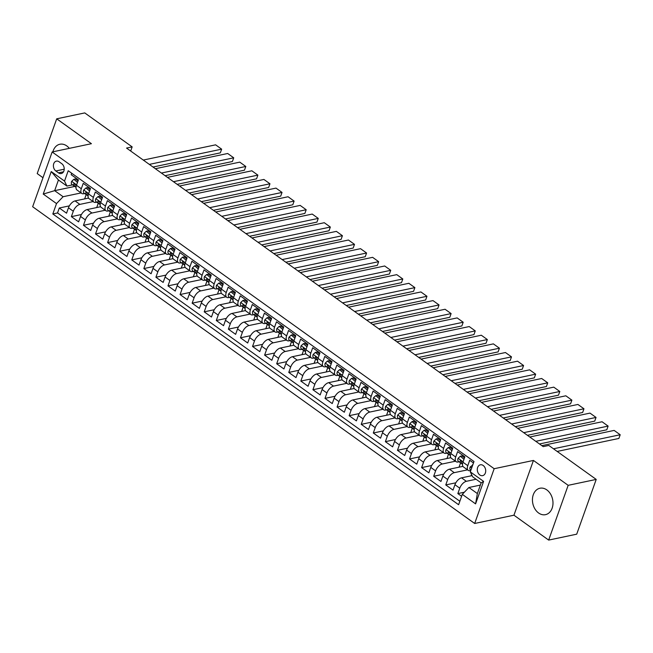 <?xml version="1.0" encoding="UTF-8"?>
<svg xmlns="http://www.w3.org/2000/svg" width="653" height="653" viewBox="0 0 653 653"><rect width="100%" height="100%" fill="white"/><g stroke="black" fill="none" stroke-linecap="round" stroke-linejoin="round"><path stroke-width="0.98" d="M546.822 489.905A13.501 10.113 -101.9 0 0 539.933 488.24A13.501 10.113 -101.9 0 0 532.464 498.974A13.501 10.113 -101.9 0 0 538.603 512.997A13.501 10.113 -101.9 0 0 545.5 514.662A13.501 10.113 -101.9 0 0 552.969 503.928A13.501 10.113 -101.9 0 0 546.822 489.905M69.316 148.362A13.501 10.113 -101.9 0 0 66.761 145.913A13.501 10.113 -101.9 0 0 59.872 144.248A13.501 10.113 -101.9 0 0 52.885 151.814M483.187 465.491A5.542 4.147 -101.9 0 0 480.363 464.805A5.542 4.147 -101.9 0 0 477.302 469.205A5.542 4.147 -101.9 0 0 479.816 474.96A5.542 4.147 -101.9 0 0 482.649 475.645A5.542 4.147 -101.9 0 0 485.71 471.237A5.542 4.147 -101.9 0 0 483.187 465.491M548.667 540.088L568.167 485.326L533.444 460.438L513.944 515.201L548.667 540.088L576.713 534.178L596.213 479.416L548.814 445.452L543.206 446.628L126.543 148.068L132.159 146.884L84.751 112.912L56.705 118.822L37.205 173.584L42.984 177.722M513.944 515.201L474.674 523.477L32.65 206.732L52.15 151.969L494.174 468.715L474.674 523.477M473.474 462.977L469.703 460.275L467.777 465.679L462.944 462.218A6.922 3.551 125.6 0 0 463.401 466.903L468.234 470.364A6.922 3.551 -54.4 0 1 467.777 465.679M462.944 462.218L464.871 456.814L457.622 451.623L455.696 457.027L450.872 453.566A6.922 3.551 125.6 0 0 451.321 458.243L456.153 461.704A6.922 3.551 -54.4 0 1 455.696 457.027M450.872 453.566L452.79 448.162L445.55 442.971L443.624 448.374L438.792 444.905A6.922 3.551 125.6 0 0 439.249 449.59L444.081 453.051A6.922 3.551 -54.4 0 1 443.624 448.374M438.792 444.905L440.718 439.51L433.47 434.31L431.543 439.714L426.711 436.253A6.922 3.551 125.6 0 0 427.168 440.938L432 444.399A6.922 3.551 -54.4 0 1 431.543 439.714M426.711 436.253L428.637 430.849L421.389 425.658L419.471 431.062L414.639 427.601A6.922 3.551 125.6 0 0 415.096 432.286L419.928 435.747A6.922 3.551 -54.4 0 1 419.471 431.062M414.639 427.601L416.565 422.197L409.317 417.006L407.39 422.409L402.558 418.948A6.922 3.551 125.6 0 0 403.015 423.626L407.847 427.086A6.922 3.551 -54.4 0 1 407.39 422.409M402.558 418.948L404.485 413.545L397.236 408.354L395.318 413.757L390.486 410.296A6.922 3.551 125.6 0 0 390.943 414.973L395.767 418.434A6.922 3.551 -54.4 0 1 395.318 413.757M390.486 410.296L392.404 404.893L385.164 399.701L383.238 405.097L378.405 401.636A6.922 3.551 125.6 0 0 378.862 406.321L383.695 409.782A6.922 3.551 -54.4 0 1 383.238 405.097M378.405 401.636L380.332 396.232L373.083 391.041L371.157 396.444L366.333 392.984A6.922 3.551 125.6 0 0 366.782 397.669L371.614 401.13A6.922 3.551 -54.4 0 1 371.157 396.444M366.333 392.984L368.251 387.58L361.003 382.389L359.085 387.792L354.252 384.331A6.922 3.551 125.6 0 0 354.71 389.008L359.542 392.477A6.922 3.551 -54.4 0 1 359.085 387.792M354.252 384.331L356.179 378.928L348.931 373.736L347.004 379.14L342.172 375.679A6.922 3.551 125.6 0 0 342.629 380.356L347.461 383.817A6.922 3.551 -54.4 0 1 347.004 379.14M342.172 375.679L344.098 370.275L336.85 365.084L334.932 370.488L330.1 367.019A6.922 3.551 125.6 0 0 330.557 371.704L335.389 375.165A6.922 3.551 -54.4 0 1 334.932 370.488M330.1 367.019L332.026 361.623L324.778 356.424L322.851 361.827L318.019 358.366A6.922 3.551 125.6 0 0 318.476 363.052L323.308 366.513A6.922 3.551 -54.4 0 1 322.851 361.827M318.019 358.366L319.946 352.963L312.697 347.771L310.779 353.175L305.947 349.714A6.922 3.551 125.6 0 0 306.404 354.399L311.228 357.86A6.922 3.551 -54.4 0 1 310.779 353.175M305.947 349.714L307.865 344.311L300.625 339.119L298.699 344.523L293.866 341.062A6.922 3.551 125.6 0 0 294.323 345.739L299.156 349.2A6.922 3.551 -54.4 0 1 298.699 344.523M293.866 341.062L295.793 335.658L288.544 330.467L286.618 335.871L281.794 332.41A6.922 3.551 125.6 0 0 282.243 337.087L287.075 340.548A6.922 3.551 -54.4 0 1 286.618 335.871M281.794 332.41L283.712 327.006L276.464 321.815L274.546 327.21L269.713 323.749A6.922 3.551 125.6 0 0 270.171 328.435L275.003 331.895A6.922 3.551 -54.4 0 1 274.546 327.21M269.713 323.749L271.64 318.346L264.392 313.154L262.465 318.558L257.633 315.097A6.922 3.551 125.6 0 0 258.09 319.782L262.922 323.243A6.922 3.551 -54.4 0 1 262.465 318.558M257.633 315.097L259.559 309.693L252.311 304.502L250.393 309.906L245.561 306.445A6.922 3.551 125.6 0 0 246.018 311.122L250.842 314.591A6.922 3.551 -54.4 0 1 250.393 309.906M245.561 306.445L247.479 301.041L240.239 295.85L238.312 301.253L233.48 297.792A6.922 3.551 125.6 0 0 233.937 302.47L238.769 305.93A6.922 3.551 -54.4 0 1 238.312 301.253M233.48 297.792L235.406 292.389L228.158 287.198L226.232 292.593L221.408 289.132A6.922 3.551 125.6 0 0 221.857 293.817L226.689 297.278A6.922 3.551 -54.4 0 1 226.232 292.593M221.408 289.132L223.326 283.737L216.086 278.537L214.16 283.941L209.327 280.48A6.922 3.551 125.6 0 0 209.784 285.165L214.617 288.626A6.922 3.551 -54.4 0 1 214.16 283.941M209.327 280.48L211.254 275.076L204.005 269.885L202.079 275.288L197.247 271.828A6.922 3.551 125.6 0 0 197.704 276.513L202.536 279.974A6.922 3.551 -54.4 0 1 202.079 275.288M197.247 271.828L199.173 266.424L191.925 261.233L190.007 266.636L185.174 263.175A6.922 3.551 125.6 0 0 185.632 267.852L190.464 271.313A6.922 3.551 -54.4 0 1 190.007 266.636M185.174 263.175L187.101 257.772L179.853 252.58L177.926 257.984L173.094 254.515A6.922 3.551 125.6 0 0 173.551 259.2L178.383 262.661A6.922 3.551 -54.4 0 1 177.926 257.984M173.094 254.515L175.02 249.119L167.772 243.928L165.854 249.324L161.022 245.863A6.922 3.551 125.6 0 0 161.479 250.548L166.303 254.009A6.922 3.551 -54.4 0 1 165.854 249.324M161.022 245.863L162.94 240.459L155.7 235.268L153.773 240.671L148.941 237.21A6.922 3.551 125.6 0 0 149.398 241.896L154.23 245.357A6.922 3.551 -54.4 0 1 153.773 240.671M148.941 237.21L150.867 231.807L143.619 226.615L141.693 232.019L136.869 228.558A6.922 3.551 125.6 0 0 137.318 233.235L142.15 236.704A6.922 3.551 -54.4 0 1 141.693 232.019M136.869 228.558L138.787 223.155L131.539 217.963L129.621 223.367L124.788 219.906A6.922 3.551 125.6 0 0 125.245 224.583L130.078 228.044A6.922 3.551 -54.4 0 1 129.621 223.367M124.788 219.906L126.715 214.502L119.466 209.311L117.54 214.706L112.708 211.246A6.922 3.551 125.6 0 0 113.165 215.931L117.997 219.392A6.922 3.551 -54.4 0 1 117.54 214.706M112.708 211.246L114.634 205.85L107.386 200.651L105.468 206.054L100.635 202.593A6.922 3.551 125.6 0 0 101.093 207.279L105.925 210.739A6.922 3.551 -54.4 0 1 105.468 206.054M100.635 202.593L102.562 197.19L95.314 191.998L93.387 197.402L88.555 193.941A6.922 3.551 125.6 0 0 89.012 198.626L93.844 202.087A6.922 3.551 -54.4 0 1 93.387 197.402M88.555 193.941L90.481 188.537L83.233 183.346L81.315 188.75A6.922 3.551 125.6 0 0 81.764 193.427A6.922 3.551 125.6 0 0 83.69 193.721L84.645 193.525M88.514 198.088L75.062 200.92A6.922 3.551 125.6 0 0 68.467 207.785L66.549 213.188L59.301 207.997L69.357 205.875M93.15 201.589L79.895 204.381A6.922 3.551 125.6 0 0 73.299 211.246L71.373 216.649L81.437 214.527M71.373 216.649L78.621 221.84L80.548 216.437A6.922 3.551 125.6 0 1 87.143 209.572L100.586 206.74M112.667 215.392L99.223 218.224A6.922 3.551 125.6 0 0 92.62 225.089L90.702 230.493L83.453 225.301L93.51 223.179M124.739 224.052L111.296 226.877A6.922 3.551 125.6 0 0 104.7 233.75L102.774 239.145L95.534 233.954L105.59 231.839M136.82 232.705L123.376 235.537A6.922 3.551 125.6 0 0 116.781 242.402L114.855 247.805L107.606 242.606L117.671 240.492M148.9 241.357L135.449 244.189A6.922 3.551 125.6 0 0 128.853 251.054L126.927 256.458L119.687 251.266L129.743 249.144M160.973 250.009L147.529 252.842A6.922 3.551 125.6 0 0 140.934 259.706L139.007 265.11L131.759 259.918L141.823 257.796M173.053 258.661L159.601 261.494A6.922 3.551 125.6 0 0 153.006 268.359L151.088 273.762L143.84 268.571L153.896 266.457M185.126 267.322L171.682 270.154A6.922 3.551 125.6 0 0 165.087 277.019L163.16 282.414L155.912 277.223L165.976 275.109M197.206 275.974L183.762 278.807A6.922 3.551 125.6 0 0 177.159 285.671L175.241 291.075L167.992 285.883L178.057 283.761M209.278 284.626L195.835 287.459A6.922 3.551 125.6 0 0 189.239 294.323L187.313 299.727L180.073 294.536L190.129 292.413M221.359 293.279L207.915 296.111A6.922 3.551 125.6 0 0 201.32 302.976L199.394 308.379L192.145 303.188L202.21 301.066M233.439 301.939L219.988 304.763A6.922 3.551 125.6 0 0 213.392 311.636L211.474 317.031L204.226 311.84L214.282 309.726M245.512 310.591L232.068 313.424A6.922 3.551 125.6 0 0 225.473 320.288L223.546 325.692L216.298 320.492L226.362 318.378M257.592 319.244L244.149 322.076A6.922 3.551 125.6 0 0 237.545 328.941L235.627 334.344L228.379 329.153L238.435 327.031M269.665 327.896L256.221 330.728A6.922 3.551 125.6 0 0 249.626 337.593L247.699 342.996L240.459 337.805L250.515 335.683M281.745 336.548L268.301 339.38A6.922 3.551 125.6 0 0 261.706 346.245L259.78 351.649L252.531 346.457L262.596 344.343M293.826 345.208L280.374 348.041A6.922 3.551 125.6 0 0 273.778 354.906L271.852 360.301L264.612 355.11L274.668 352.995M305.898 353.861L292.454 356.693A6.922 3.551 125.6 0 0 285.859 363.558L283.933 368.961L276.684 363.77L286.749 361.648M317.978 362.513L304.527 365.345A6.922 3.551 125.6 0 0 297.931 372.21L296.013 377.614L288.765 372.422L298.821 370.3M330.051 371.165L316.607 373.998A6.922 3.551 125.6 0 0 310.012 380.862L308.085 386.266L300.837 381.074L310.901 378.96M342.131 379.826L328.688 382.65A6.922 3.551 125.6 0 0 322.084 389.523L320.166 394.918L312.918 389.727L322.974 387.613M354.204 388.478L340.76 391.31A6.922 3.551 125.6 0 0 334.165 398.175L332.238 403.578L324.998 398.379L335.054 396.265M366.284 397.13L352.84 399.963A6.922 3.551 125.6 0 0 346.245 406.827L344.319 412.231L337.07 407.039L347.135 404.917M378.365 405.782L364.913 408.615A6.922 3.551 125.6 0 0 358.317 415.479L356.391 420.883L349.151 415.692L359.207 413.569M390.437 414.435L376.993 417.267A6.922 3.551 125.6 0 0 370.398 424.132L368.472 429.535L361.223 424.344L371.288 422.23M402.517 423.095L389.066 425.927A6.922 3.551 125.6 0 0 382.47 432.792L380.552 438.196L373.304 432.996L383.36 430.882M414.59 431.747L401.146 434.58A6.922 3.551 125.6 0 0 394.551 441.444L392.624 446.848L385.376 441.657L395.44 439.534M426.67 440.4L413.227 443.232A6.922 3.551 125.6 0 0 406.623 450.097L404.705 455.5L397.457 450.309L407.521 448.187M438.743 449.052L425.299 451.884A6.922 3.551 125.6 0 0 418.704 458.749L416.777 464.152L409.537 458.961L419.593 456.847M450.823 457.712L437.379 460.545A6.922 3.551 125.6 0 0 430.784 467.409L428.858 472.805L421.609 467.613L431.674 465.499M462.904 466.364L449.452 469.197A6.922 3.551 125.6 0 0 442.856 476.061L440.938 481.465L433.69 476.274L443.746 474.151M472.111 475.621L461.532 477.849A6.922 3.551 125.6 0 0 454.937 484.714L453.011 490.117L445.762 484.926L455.827 482.804M468.234 470.364A6.922 3.551 -54.4 0 0 470.16 470.65L470.789 470.519M456.153 461.704A6.922 3.551 -54.4 0 0 458.08 461.998L459.035 461.802M444.081 453.051A6.922 3.551 -54.4 0 0 445.999 453.345L446.962 453.141M432 444.399A6.922 3.551 -54.4 0 0 433.927 444.693L434.882 444.489M419.928 435.747A6.922 3.551 -54.4 0 0 421.846 436.041L422.801 435.837M407.847 427.086A6.922 3.551 -54.4 0 0 409.774 427.38L410.729 427.184M395.767 418.434A6.922 3.551 -54.4 0 0 397.693 418.728L398.648 418.532M383.695 409.782A6.922 3.551 -54.4 0 0 385.621 410.076L386.576 409.872M371.614 401.13A6.922 3.551 -54.4 0 0 373.54 401.424L374.496 401.22M359.542 392.477A6.922 3.551 -54.4 0 0 361.46 392.763L362.415 392.567M347.461 383.817A6.922 3.551 -54.4 0 0 349.388 384.111L350.343 383.915M335.389 375.165A6.922 3.551 -54.4 0 0 337.307 375.459L338.262 375.255M323.308 366.513A6.922 3.551 -54.4 0 0 325.235 366.806L326.19 366.602M311.228 357.86A6.922 3.551 -54.4 0 0 313.154 358.154L314.109 357.95M299.156 349.2A6.922 3.551 -54.4 0 0 301.082 349.494L302.037 349.298M287.075 340.548A6.922 3.551 -54.4 0 0 289.001 340.842L289.956 340.637M275.003 331.895A6.922 3.551 -54.4 0 0 276.921 332.189L277.876 331.985M262.922 323.243A6.922 3.551 -54.4 0 0 264.849 323.537L265.804 323.333M250.842 314.591A6.922 3.551 -54.4 0 0 252.768 314.877L253.723 314.681M238.769 305.93A6.922 3.551 -54.4 0 0 240.696 306.224L241.651 306.028M226.689 297.278A6.922 3.551 -54.4 0 0 228.615 297.572L229.57 297.368M214.617 288.626A6.922 3.551 -54.4 0 0 216.535 288.92L217.498 288.716M202.536 279.974A6.922 3.551 -54.4 0 0 204.462 280.268L205.417 280.064M190.464 271.313A6.922 3.551 -54.4 0 0 192.382 271.607L193.337 271.411M178.383 262.661A6.922 3.551 -54.4 0 0 180.31 262.955L181.265 262.751M166.303 254.009A6.922 3.551 -54.4 0 0 168.229 254.303L169.184 254.099M154.23 245.357A6.922 3.551 -54.4 0 0 156.157 245.65L157.112 245.446M142.15 236.704A6.922 3.551 -54.4 0 0 144.076 236.99L145.031 236.794M130.078 228.044A6.922 3.551 -54.4 0 0 131.996 228.338L132.951 228.142M117.997 219.392A6.922 3.551 -54.4 0 0 119.923 219.686L120.878 219.481M105.925 210.739A6.922 3.551 -54.4 0 0 107.843 211.033L108.798 210.829M93.844 202.087A6.922 3.551 -54.4 0 0 95.771 202.381L96.726 202.177M55.848 170.972L58.501 172.874A5.363 4.016 -101.9 0 0 61.243 173.535A5.363 4.016 -101.9 0 0 64.214 169.266A5.363 4.016 -101.9 0 0 61.774 163.699L59.113 161.789A5.363 4.016 -101.9 0 0 56.37 161.128A5.363 4.016 -101.9 0 0 53.407 165.397A5.363 4.016 -101.9 0 0 55.848 170.972L64.214 169.209M480.371 485.081L468.895 487.497L477.351 493.554L481.147 482.894L472.69 476.837L470.307 471.866L473.996 461.5L68.214 170.727L64.525 181.085L66.9 186.064L72.573 184.864M470.307 471.866L483.595 481.383L475.588 503.879L462.3 494.362L458.61 504.72L52.82 213.947L56.509 203.581L43.229 194.063L51.236 171.568L64.525 181.085M476.078 479.261L466.364 481.31L461.532 477.849M467.54 469.866L454.284 472.658L449.452 469.197M455.468 461.214L442.212 464.005L437.379 460.545M443.387 452.553L430.131 455.345L425.299 451.884M431.306 443.901L418.051 446.693L413.227 443.232M419.234 435.249L405.978 438.041L401.146 434.58M407.154 426.597L393.898 429.388L389.066 425.927M395.081 417.944L381.825 420.728L376.993 417.267M383.001 409.284L369.745 412.076L364.913 408.615M370.92 400.632L357.673 403.423L352.84 399.963M358.848 391.98L345.592 394.771L340.76 391.31M346.767 383.327L333.512 386.119L328.688 382.65M334.695 374.667L321.439 377.458L316.607 373.998M322.615 366.015L309.359 368.806L304.527 365.345M310.542 357.362L297.286 360.154L292.454 356.693M298.462 348.71L285.206 351.502L280.374 348.041M286.381 340.05L273.125 342.841L268.301 339.38M274.309 331.398L261.053 334.189L256.221 330.728M262.228 322.745L248.973 325.537L244.149 322.076M250.156 314.093L236.9 316.885L232.068 313.424M238.076 305.441L224.82 308.232L219.988 304.763M226.003 296.78L212.747 299.572L207.915 296.111M213.923 288.128L200.667 290.92L195.835 287.459M201.842 279.476L188.586 282.267L183.762 278.807M189.77 270.824L176.514 273.615L171.682 270.154M177.689 262.163L164.434 264.955L159.601 261.494M165.617 253.511L152.361 256.303L147.529 252.842M153.537 244.859L140.281 247.65L135.449 244.189M141.456 236.206L128.208 238.998L123.376 235.537M129.384 227.554L116.128 230.346L111.296 226.877M117.303 218.894L104.047 221.685L99.223 218.224M105.231 210.242L91.975 213.033L87.143 209.572M59.301 207.997L57.537 212.951L459.851 501.243M466.364 481.31A6.922 3.551 -54.4 0 0 459.769 488.175L457.843 493.578L461.614 496.28M445.762 484.926L447.689 479.522A6.922 3.551 -54.4 0 1 454.284 472.658M433.69 476.274L435.608 470.87A6.922 3.551 -54.4 0 1 442.212 464.005M421.609 467.613L423.536 462.21A6.922 3.551 -54.4 0 1 430.131 455.345M409.537 458.961L411.455 453.557A6.922 3.551 -54.4 0 1 418.051 446.693M397.457 450.309L399.383 444.905A6.922 3.551 -54.4 0 1 405.978 438.041M385.376 441.657L387.302 436.253A6.922 3.551 -54.4 0 1 393.898 429.388M373.304 432.996L375.23 427.601A6.922 3.551 -54.4 0 1 381.825 420.728M361.223 424.344L363.15 418.94A6.922 3.551 -54.4 0 1 369.745 412.076M349.151 415.692L351.069 410.288A6.922 3.551 -54.4 0 1 357.673 403.423M337.07 407.039L338.997 401.636A6.922 3.551 -54.4 0 1 345.592 394.771M324.998 398.379L326.916 392.984A6.922 3.551 -54.4 0 1 333.512 386.119M312.918 389.727L314.844 384.323A6.922 3.551 -54.4 0 1 321.439 377.458M300.837 381.074L302.763 375.671A6.922 3.551 -54.4 0 1 309.359 368.806M288.765 372.422L290.691 367.019A6.922 3.551 -54.4 0 1 297.286 360.154M276.684 363.77L278.611 358.366A6.922 3.551 -54.4 0 1 285.206 351.502M264.612 355.11L266.53 349.714A6.922 3.551 -54.4 0 1 273.125 342.841M252.531 346.457L254.458 341.054A6.922 3.551 -54.4 0 1 261.053 334.189M240.459 337.805L242.377 332.401A6.922 3.551 -54.4 0 1 248.973 325.537M228.379 329.153L230.305 323.749A6.922 3.551 -54.4 0 1 236.9 316.885M216.298 320.492L218.224 315.097A6.922 3.551 -54.4 0 1 224.82 308.232M204.226 311.84L206.144 306.437A6.922 3.551 -54.4 0 1 212.747 299.572M192.145 303.188L194.072 297.784A6.922 3.551 -54.4 0 1 200.667 290.92M180.073 294.536L181.991 289.132A6.922 3.551 -54.4 0 1 188.586 282.267M167.992 285.883L169.919 280.48A6.922 3.551 -54.4 0 1 176.514 273.615M155.912 277.223L157.838 271.828A6.922 3.551 -54.4 0 1 164.434 264.955M143.84 268.571L145.766 263.167A6.922 3.551 -54.4 0 1 152.361 256.303M131.759 259.918L133.685 254.515A6.922 3.551 -54.4 0 1 140.281 247.65M119.687 251.266L121.605 245.863A6.922 3.551 -54.4 0 1 128.208 238.998M107.606 242.606L109.533 237.21A6.922 3.551 -54.4 0 1 116.128 230.346M95.534 233.954L97.452 228.55A6.922 3.551 -54.4 0 1 104.047 221.685M83.453 225.301L85.38 219.898A6.922 3.551 -54.4 0 1 91.975 213.033M71.683 173.216L71.161 174.694L78.401 179.885L76.483 185.289A6.922 3.551 125.6 0 0 76.94 189.966L81.764 193.427M66.9 186.064L58.444 179.999L54.656 190.66L63.104 196.716L56.509 203.581M74.817 186.415L54.656 190.66L43.229 194.063M81.078 192.937L63.104 196.716M568.167 485.326L596.213 479.416M533.444 460.438L494.174 468.715M52.15 151.969L91.42 143.701L56.705 118.822M130.682 151.023L132.159 146.884M57.537 212.951L52.82 213.947M84.645 198.904L86.172 194.618M457.843 493.578L464.373 492.199M96.726 207.556L98.252 203.271M108.798 216.208L110.324 211.923M120.878 224.861L122.405 220.575M132.951 233.521L134.477 229.227M145.031 242.173L146.558 237.888M157.104 250.825L158.63 246.54M169.184 259.478L170.711 255.192M181.265 268.13L182.791 263.845M193.337 276.79L194.863 272.505M205.417 285.443L206.944 281.157M217.49 294.095L219.016 289.81M229.57 302.747L231.097 298.462M241.651 311.408L243.169 307.114M253.723 320.06L255.25 315.774M265.804 328.712L267.33 324.427M277.876 337.364L279.402 333.079M289.956 346.017L291.483 341.731M302.029 354.677L303.555 350.392M314.109 363.329L315.636 359.044M326.19 371.981L327.716 367.696M338.262 380.634L339.789 376.348M350.343 389.294L351.869 385.001M362.415 397.946L363.941 393.661M374.496 406.599L376.022 402.313M386.568 415.251L388.094 410.966M398.648 423.903L400.175 419.618M410.729 432.564L412.255 428.278M422.801 441.216L424.328 436.93M434.882 449.868L436.408 445.583M446.954 458.52L448.48 454.235M459.035 467.181L460.561 462.887M471.115 475.833L471.58 474.519M462.3 494.362L468.895 487.497M58.444 179.999L51.236 171.568M483.595 481.383L481.147 482.894M475.588 503.879L477.351 493.554M77.511 182.391L73.871 179.289L71.61 181.387A4.587 2.351 125.6 0 0 71.936 184.415A4.587 2.351 125.6 0 0 72.026 184.472L74.148 185.991M143.293 160.058L215.612 144.835L221.653 149.162L220.33 152.859L221.653 149.162L149.325 164.393M153.022 167.037L220.33 152.859M78.034 180.922L75.332 178.987L73.871 179.289M75.683 187.093L75.764 187.158A4.587 2.351 -54.4 0 1 75.683 187.093A4.587 2.351 -54.4 0 1 75.095 185.15C74.834 183.705 74.352 183.354 73.642 184.113A4.587 2.351 125.6 0 0 74.23 186.056A4.587 2.351 125.6 0 0 74.32 186.113L75.332 186.717M74.042 183.64L73.642 184.113L74.695 183.893M89.592 191.043L85.943 187.942L83.682 190.039A4.587 2.351 125.6 0 0 84.017 193.068A4.587 2.351 125.6 0 0 84.098 193.125L86.229 194.651M155.365 168.719L227.685 153.488L233.725 157.814L232.411 161.511L233.725 157.814L161.405 173.045M165.095 175.69L232.411 161.511M90.114 189.574L87.404 187.64L85.943 187.942M87.755 195.753L87.845 195.81A4.587 2.351 -54.4 0 1 87.755 195.753A4.587 2.351 -54.4 0 1 87.175 193.802C86.914 192.357 86.433 192.006 85.723 192.766A4.587 2.351 125.6 0 0 86.31 194.708A4.587 2.351 125.6 0 0 86.392 194.774L87.412 195.369M86.114 192.292L85.723 192.766L86.776 192.545M101.664 199.696L98.023 196.602L95.762 198.692A4.587 2.351 125.6 0 0 96.089 201.72A4.587 2.351 125.6 0 0 96.179 201.777L98.301 203.303M167.446 177.371L239.765 162.14L245.806 166.466L244.483 170.172L245.806 166.466L173.486 181.697M177.175 184.342L244.483 170.172M102.186 198.234L99.485 196.292L98.023 196.602M99.836 204.405L99.925 204.462A4.587 2.351 -54.4 0 1 99.836 204.405A4.587 2.351 -54.4 0 1 99.248 202.454C98.987 201.01 98.505 200.667 97.803 201.418A4.587 2.351 125.6 0 0 98.383 203.369A4.587 2.351 125.6 0 0 98.472 203.426L99.485 204.022M98.195 200.944L97.803 201.418L98.848 201.197M113.744 208.348L110.104 205.254L107.843 207.352A4.587 2.351 125.6 0 0 108.169 210.372A4.587 2.351 125.6 0 0 108.251 210.437L110.381 211.956M179.518 186.023L251.846 170.792L257.878 175.118L256.564 178.824L257.878 175.118L185.558 190.35M189.248 192.994L256.564 178.824M114.267 206.887L111.557 204.944L110.104 205.254M111.908 213.058L111.998 213.115A4.587 2.351 -54.4 0 1 111.908 213.058A4.587 2.351 -54.4 0 1 111.328 211.115C111.067 209.662 110.586 209.319 109.875 210.07A4.587 2.351 125.6 0 0 110.463 212.021A4.587 2.351 125.6 0 0 110.553 212.078L111.565 212.682M110.275 209.597L109.875 210.07L110.928 209.85M125.817 217L122.176 213.906L119.915 216.004A4.587 2.351 125.6 0 0 120.242 219.033A4.587 2.351 125.6 0 0 120.332 219.09L122.454 220.608M191.598 194.676L263.918 179.453L269.958 183.779L268.636 187.476L269.958 183.779L197.639 199.002M201.328 201.655L268.636 187.476M126.339 215.539L123.637 213.604L122.176 213.906M124.331 221.955L124.078 221.767A4.587 2.351 -54.4 0 1 123.988 221.71A4.587 2.351 -54.4 0 1 123.401 219.767C123.139 218.322 122.658 217.971 121.956 218.731A4.587 2.351 125.6 0 0 122.535 220.673A4.587 2.351 125.6 0 0 122.625 220.73L123.637 221.334M122.348 218.257L121.956 218.731L123.001 218.51M137.897 225.66L134.257 222.559L131.996 224.656A4.587 2.351 125.6 0 0 132.322 227.685A4.587 2.351 125.6 0 0 132.412 227.742L134.534 229.26M203.671 203.336L275.999 188.105L282.031 192.431L280.717 196.129L282.031 192.431L209.711 207.662M213.409 210.307L280.717 196.129M138.42 224.191L135.71 222.257L134.257 222.559M136.412 230.607L136.151 230.427A4.587 2.351 -54.4 0 1 136.069 230.37A4.587 2.351 -54.4 0 1 135.481 228.419C135.22 226.975 134.738 226.624 134.028 227.383A4.587 2.351 125.6 0 0 134.616 229.325A4.587 2.351 125.6 0 0 134.706 229.383L135.718 229.987M134.428 226.909L134.028 227.383L135.081 227.162M149.978 234.313L146.329 231.219L144.068 233.309A4.587 2.351 125.6 0 0 144.395 236.337A4.587 2.351 125.6 0 0 144.484 236.394L146.607 237.921M215.751 211.988L288.071 196.757L294.111 201.083L292.797 204.781L294.111 201.083L221.791 216.314M225.481 218.959L292.797 204.781M150.492 232.852L147.79 230.909L146.329 231.219M148.484 239.259L148.231 239.08A4.587 2.351 -54.4 0 1 148.141 239.022A4.587 2.351 -54.4 0 1 147.554 237.072C147.3 235.627 146.811 235.284 146.109 236.035A4.587 2.351 125.6 0 0 146.696 237.986A4.587 2.351 125.6 0 0 146.778 238.043L147.79 238.639M146.501 235.562L146.109 236.035L147.154 235.815M162.05 242.965L158.41 239.871L156.149 241.961A4.587 2.351 125.6 0 0 156.475 244.989A4.587 2.351 125.6 0 0 156.565 245.046L158.687 246.573M227.832 220.641L300.151 205.409L306.192 209.735L304.869 213.441L306.192 209.735L233.864 224.967M237.561 227.611L304.869 213.441M162.573 241.504L159.871 239.561L158.41 239.871M160.222 247.675L160.303 247.732A4.587 2.351 -54.4 0 1 160.222 247.675A4.587 2.351 -54.4 0 1 159.634 245.732C159.373 244.279 158.891 243.936 158.181 244.687A4.587 2.351 125.6 0 0 158.769 246.638A4.587 2.351 125.6 0 0 158.859 246.695L159.871 247.291M158.581 244.214L158.181 244.687L159.234 244.467M174.131 251.617L170.482 248.524L168.221 250.621A4.587 2.351 125.6 0 0 168.556 253.65A4.587 2.351 125.6 0 0 168.637 253.707L170.768 255.225M239.904 229.293L312.224 214.07L318.264 218.396L316.95 222.093L318.264 218.396L245.944 233.619M249.634 236.264L316.95 222.093M174.653 250.156L171.943 248.213L170.482 248.524M172.294 256.327L172.384 256.384A4.587 2.351 -54.4 0 1 172.294 256.327A4.587 2.351 -54.4 0 1 171.715 254.384C171.453 252.931 170.972 252.589 170.262 253.348A4.587 2.351 125.6 0 0 170.849 255.29A4.587 2.351 125.6 0 0 170.939 255.347L171.951 255.952M170.662 252.874L170.262 253.348L171.315 253.119M186.203 260.278L182.562 257.176L180.301 259.274A4.587 2.351 125.6 0 0 180.628 262.302A4.587 2.351 125.6 0 0 180.718 262.359L182.84 263.877M251.985 237.945L324.304 222.722L330.345 227.048L329.022 230.746L330.345 227.048L258.025 242.279M261.714 244.924L329.022 230.746M186.725 258.808L184.024 256.874L182.562 257.176M184.375 264.987L184.464 265.045A4.587 2.351 -54.4 0 1 184.375 264.987A4.587 2.351 -54.4 0 1 183.787 263.037C183.526 261.592 183.044 261.241 182.342 262A4.587 2.351 125.6 0 0 182.922 263.943A4.587 2.351 125.6 0 0 183.011 264L184.024 264.604M182.734 261.526L182.342 262L183.387 261.78M198.283 268.93L194.643 265.828L192.382 267.926A4.587 2.351 125.6 0 0 192.708 270.954A4.587 2.351 125.6 0 0 192.798 271.011L194.921 272.538M264.057 246.605L336.385 231.374L342.417 235.7L341.103 239.398L342.417 235.7L270.097 250.932M273.787 253.576L341.103 239.398M198.806 267.461L196.096 265.526L194.643 265.828M196.447 273.64L196.537 273.697A4.587 2.351 -54.4 0 1 196.447 273.64A4.587 2.351 -54.4 0 1 195.867 271.689C195.606 270.244 195.125 269.893 194.414 270.652A4.587 2.351 125.6 0 0 195.002 272.603A4.587 2.351 125.6 0 0 195.092 272.66L196.104 273.256M194.814 270.179L194.414 270.652L195.467 270.432M210.364 277.582L206.715 274.489L204.454 276.578A4.587 2.351 125.6 0 0 204.781 279.606A4.587 2.351 125.6 0 0 204.871 279.664L206.993 281.19M276.137 255.258L348.457 240.026L354.497 244.353L353.183 248.058L354.497 244.353L282.178 259.584M285.867 262.228L353.183 248.058M210.878 276.121L208.176 274.178L206.715 274.489M208.527 282.292L208.617 282.349A4.587 2.351 -54.4 0 1 208.527 282.292A4.587 2.351 -54.4 0 1 207.94 280.341C207.678 278.896 207.197 278.553 206.495 279.304A4.587 2.351 125.6 0 0 207.074 281.255A4.587 2.351 125.6 0 0 207.164 281.312L208.176 281.908M206.887 278.831L206.495 279.304L207.54 279.084M222.436 286.234L218.796 283.141L216.535 285.239A4.587 2.351 125.6 0 0 216.861 288.267A4.587 2.351 125.6 0 0 216.951 288.324L219.073 289.842M288.218 263.91L360.538 248.679L366.578 253.013L365.256 256.711L366.578 253.013L294.25 268.236M297.948 270.881L365.256 256.711M222.959 284.773L220.249 282.831L218.796 283.141M220.608 290.944L220.69 291.001A4.587 2.351 -54.4 0 1 220.608 290.944A4.587 2.351 -54.4 0 1 220.02 289.001C219.759 287.549 219.277 287.206 218.567 287.957A4.587 2.351 125.6 0 0 219.155 289.908A4.587 2.351 125.6 0 0 219.245 289.965L220.257 290.569M218.967 287.491L218.567 287.957L219.62 287.736M234.517 294.887L230.868 291.793L228.607 293.891A4.587 2.351 125.6 0 0 228.934 296.919A4.587 2.351 125.6 0 0 229.023 296.976L231.146 298.494M300.29 272.562L372.61 257.339L378.65 261.665L377.336 265.363L378.65 261.665L306.33 276.888M310.02 279.541L377.336 265.363M235.039 293.426L232.329 291.491L230.868 291.793M232.68 299.596L232.77 299.654A4.587 2.351 -54.4 0 1 232.68 299.596A4.587 2.351 -54.4 0 1 232.093 297.654C231.839 296.209 231.35 295.858 230.648 296.617A4.587 2.351 125.6 0 0 231.235 298.56A4.587 2.351 125.6 0 0 231.317 298.617L232.337 299.221M231.04 296.144L230.648 296.617L231.693 296.397M246.589 303.547L242.949 300.445L240.688 302.543A4.587 2.351 125.6 0 0 241.014 305.571A4.587 2.351 125.6 0 0 241.104 305.628L243.226 307.147M312.371 281.223L384.69 265.991L390.731 270.318L389.408 274.015L390.731 270.318L318.403 285.549M322.1 288.193L389.408 274.015M247.112 302.078L244.41 300.143L242.949 300.445M244.761 308.257L244.851 308.314A4.587 2.351 -54.4 0 1 244.761 308.257A4.587 2.351 -54.4 0 1 244.173 306.306C243.912 304.861 243.43 304.51 242.728 305.269A4.587 2.351 125.6 0 0 243.308 307.212A4.587 2.351 125.6 0 0 243.398 307.269L244.41 307.873M243.12 304.796L242.728 305.269L243.773 305.049M258.67 312.199L255.029 309.106L252.76 311.195A4.587 2.351 125.6 0 0 253.095 314.224A4.587 2.351 125.6 0 0 253.176 314.281L255.307 315.807M324.443 289.875L396.763 274.644L402.803 278.97L401.489 282.676L402.803 278.97L330.483 294.201M334.173 296.846L401.489 282.676M259.192 310.738L256.482 308.796L255.029 309.106M256.833 316.909L256.923 316.966A4.587 2.351 -54.4 0 1 256.833 316.909A4.587 2.351 -54.4 0 1 256.254 314.958C255.992 313.513 255.511 313.171 254.801 313.922A4.587 2.351 125.6 0 0 255.388 315.872A4.587 2.351 125.6 0 0 255.478 315.93L256.49 316.525M255.201 313.448L254.801 313.922L255.854 313.701M270.742 320.852L267.101 317.758L264.84 319.848A4.587 2.351 125.6 0 0 265.167 322.876A4.587 2.351 125.6 0 0 265.257 322.933L267.379 324.459M336.524 298.527L408.843 283.296L414.884 287.622L413.561 291.328L414.884 287.622L342.564 302.853M346.253 305.498L413.561 291.328M271.264 319.39L268.563 317.448L267.101 317.758M268.914 325.561L269.003 325.618A4.587 2.351 -54.4 0 1 268.914 325.561A4.587 2.351 -54.4 0 1 268.326 323.619C268.065 322.166 267.583 321.823 266.881 322.574A4.587 2.351 125.6 0 0 267.461 324.525A4.587 2.351 125.6 0 0 267.55 324.582L268.563 325.178M267.273 322.1L266.881 322.574L267.926 322.353M282.822 329.504L279.182 326.41L276.921 328.508A4.587 2.351 125.6 0 0 277.247 331.536A4.587 2.351 125.6 0 0 277.337 331.593L279.46 333.112M348.596 307.179L420.924 291.956L426.956 296.282L425.642 299.98L426.956 296.282L354.636 311.505M358.326 314.15L425.642 299.98M283.345 328.043L280.635 326.1L279.182 326.41M280.986 334.214L281.076 334.271A4.587 2.351 -54.4 0 1 280.986 334.214A4.587 2.351 -54.4 0 1 280.406 332.271C280.145 330.818 279.664 330.475 278.953 331.234A4.587 2.351 125.6 0 0 279.541 333.177A4.587 2.351 125.6 0 0 279.631 333.234L280.643 333.838M279.353 330.761L278.953 331.234L280.006 331.006M294.903 338.164L291.254 335.062L288.993 337.16A4.587 2.351 125.6 0 0 289.32 340.189A4.587 2.351 125.6 0 0 289.41 340.246L291.532 341.764M360.676 315.84L432.996 300.609L439.036 304.935L437.722 308.632L439.036 304.935L366.717 320.166M370.406 322.811L437.722 308.632M295.417 336.695L292.715 334.76L291.254 335.062M293.066 342.874L293.156 342.931A4.587 2.351 -54.4 0 1 293.066 342.874A4.587 2.351 -54.4 0 1 292.479 340.923C292.226 339.478 291.736 339.127 291.034 339.887A4.587 2.351 125.6 0 0 291.622 341.829A4.587 2.351 125.6 0 0 291.703 341.886L292.715 342.49M291.426 339.413L291.034 339.887L292.079 339.666M306.975 346.816L303.335 343.723L301.074 345.812A4.587 2.351 125.6 0 0 301.4 348.841A4.587 2.351 125.6 0 0 301.49 348.898L303.612 350.424M372.757 324.492L445.077 309.261L451.117 313.587L449.795 317.285L451.117 313.587L378.789 328.818M382.487 331.463L449.795 317.285M307.498 345.347L304.796 343.413L303.335 343.723M305.147 351.526L305.229 351.583A4.587 2.351 -54.4 0 1 305.147 351.526A4.587 2.351 -54.4 0 1 304.559 349.575C304.298 348.131 303.816 347.78 303.106 348.539A4.587 2.351 125.6 0 0 303.694 350.49A4.587 2.351 125.6 0 0 303.784 350.547L304.796 351.143M303.506 348.065L303.106 348.539L304.159 348.318M319.056 355.469L315.407 352.375L313.146 354.465A4.587 2.351 125.6 0 0 313.481 357.493A4.587 2.351 125.6 0 0 313.562 357.55L315.693 359.077M384.829 333.144L457.149 317.913L463.189 322.239L461.875 325.945L463.189 322.239L390.869 337.47M394.559 340.115L461.875 325.945M319.578 354.008L316.868 352.065L315.407 352.375M317.219 360.178L317.309 360.236A4.587 2.351 -54.4 0 1 317.219 360.178A4.587 2.351 -54.4 0 1 316.64 358.228C316.379 356.783 315.897 356.44 315.187 357.191A4.587 2.351 125.6 0 0 315.774 359.142A4.587 2.351 125.6 0 0 315.856 359.199L316.876 359.795M315.587 356.718L315.187 357.191L316.24 356.971M331.128 364.121L327.488 361.027L325.227 363.125A4.587 2.351 125.6 0 0 325.553 366.153A4.587 2.351 125.6 0 0 325.643 366.211L327.765 367.729M396.91 341.797L469.229 326.565L475.27 330.9L473.947 334.597L475.27 330.9L402.95 346.123M406.639 348.767L473.947 334.597M331.651 362.66L328.949 360.717L327.488 361.027M329.3 368.831L329.39 368.888A4.587 2.351 -54.4 0 1 329.3 368.831A4.587 2.351 -54.4 0 1 328.712 366.888C328.451 365.435 327.969 365.092 327.267 365.843A4.587 2.351 125.6 0 0 327.847 367.794A4.587 2.351 125.6 0 0 327.937 367.851L328.949 368.455M327.659 365.378L327.267 365.843L328.312 365.623M343.209 372.773L339.568 369.68L337.307 371.777A4.587 2.351 125.6 0 0 337.634 374.806A4.587 2.351 125.6 0 0 337.723 374.863L339.846 376.381M408.982 350.449L481.31 335.226L487.342 339.552L486.028 343.249L487.342 339.552L415.022 354.783M418.712 357.428L486.028 343.249M343.731 371.312L341.021 369.378L339.568 369.68M341.372 377.483L341.462 377.54A4.587 2.351 -54.4 0 1 341.372 377.483A4.587 2.351 -54.4 0 1 340.793 375.54C340.531 374.096 340.05 373.745 339.34 374.504A4.587 2.351 125.6 0 0 339.927 376.446A4.587 2.351 125.6 0 0 340.017 376.503L341.029 377.108M339.74 374.03L339.34 374.504L340.393 374.283M355.281 381.434L351.641 378.332L349.379 380.43A4.587 2.351 125.6 0 0 349.706 383.458A4.587 2.351 125.6 0 0 349.796 383.515L351.918 385.033M421.063 359.109L493.382 343.878L499.423 348.204L498.1 351.902L499.423 348.204L427.103 363.435M430.792 366.08L498.1 351.902M355.803 379.964L353.102 378.03L351.641 378.332M353.453 386.143L353.542 386.201A4.587 2.351 -54.4 0 1 353.453 386.143A4.587 2.351 -54.4 0 1 352.865 384.193C352.604 382.748 352.122 382.397 351.42 383.156A4.587 2.351 125.6 0 0 352 385.099A4.587 2.351 125.6 0 0 352.089 385.156L353.102 385.76M351.812 382.682L351.42 383.156L352.465 382.936M367.361 390.086L363.721 386.992L361.46 389.082A4.587 2.351 125.6 0 0 361.786 392.11A4.587 2.351 125.6 0 0 361.876 392.167L363.999 393.694M433.135 367.761L505.463 352.53L511.495 356.856L510.181 360.562L511.495 356.856L439.175 372.088M442.873 374.732L510.181 360.562M367.884 388.625L365.174 386.682L363.721 386.992M365.533 394.796L365.615 394.853A4.587 2.351 -54.4 0 1 365.533 394.796A4.587 2.351 -54.4 0 1 364.945 392.845C364.684 391.4 364.203 391.057 363.492 391.808A4.587 2.351 125.6 0 0 364.08 393.759A4.587 2.351 125.6 0 0 364.17 393.816L365.182 394.412M363.892 391.335L363.492 391.808L364.545 391.588M379.442 398.738L375.793 395.645L373.532 397.734A4.587 2.351 125.6 0 0 373.859 400.762A4.587 2.351 125.6 0 0 373.949 400.82L376.071 402.346M445.215 376.414L517.535 361.182L523.575 365.509L522.261 369.214L523.575 365.509L451.256 380.74M454.945 383.384L522.261 369.214M379.964 397.277L377.254 395.334L375.793 395.645M377.605 403.448L377.695 403.505A4.587 2.351 -54.4 0 1 377.605 403.448A4.587 2.351 -54.4 0 1 377.018 401.505C376.765 400.052 376.275 399.709 375.573 400.46A4.587 2.351 125.6 0 0 376.161 402.411A4.587 2.351 125.6 0 0 376.242 402.468L377.254 403.064M375.965 399.987L375.573 400.46L376.618 400.24M391.514 407.39L387.874 404.297L385.613 406.395A4.587 2.351 125.6 0 0 385.939 409.423A4.587 2.351 125.6 0 0 386.029 409.48L388.151 410.998M457.296 385.066L529.616 369.843L535.656 374.169L534.334 377.867L535.656 374.169L463.328 389.392M467.026 392.045L534.334 377.867M392.037 405.929L389.335 403.987L387.874 404.297M389.686 412.1L389.768 412.157A4.587 2.351 -54.4 0 1 389.686 412.1A4.587 2.351 -54.4 0 1 389.098 410.157C388.837 408.705 388.355 408.362 387.645 409.121A4.587 2.351 125.6 0 0 388.233 411.064A4.587 2.351 125.6 0 0 388.323 411.121L389.335 411.725M388.045 408.647L387.645 409.121L388.698 408.9M403.595 416.051L399.946 412.949L397.685 415.047A4.587 2.351 125.6 0 0 398.02 418.075A4.587 2.351 125.6 0 0 398.101 418.132L400.232 419.65M469.368 393.726L541.688 378.495L547.728 382.821L546.414 386.519L547.728 382.821L475.408 398.052M479.098 400.697L546.414 386.519M404.117 414.582L401.407 412.647L399.946 412.949M402.101 420.997L401.848 420.818A4.587 2.351 -54.4 0 1 401.758 420.761A4.587 2.351 -54.4 0 1 401.179 418.81C400.918 417.365 400.436 417.014 399.726 417.773A4.587 2.351 125.6 0 0 400.313 419.716A4.587 2.351 125.6 0 0 400.403 419.773L401.415 420.377M400.126 417.3L399.726 417.773L400.779 417.553M415.667 424.703L412.027 421.609L409.766 423.699A4.587 2.351 125.6 0 0 410.092 426.727A4.587 2.351 125.6 0 0 410.182 426.784L412.304 428.311M481.449 402.379L553.768 387.147L559.809 391.474L558.486 395.171L559.809 391.474L487.489 406.705M491.178 409.349L558.486 395.171M416.19 423.234L413.488 421.299L412.027 421.609M414.182 429.65L413.929 429.47A4.587 2.351 -54.4 0 1 413.839 429.413A4.587 2.351 -54.4 0 1 413.251 427.462C412.99 426.017 412.508 425.674 411.806 426.425A4.587 2.351 125.6 0 0 412.386 428.376A4.587 2.351 125.6 0 0 412.476 428.433L413.488 429.029M412.198 425.952L411.806 426.425L412.851 426.205M427.748 433.355L424.107 430.262L421.846 432.351A4.587 2.351 125.6 0 0 422.173 435.38A4.587 2.351 125.6 0 0 422.262 435.437L424.385 436.963M493.521 411.031L565.849 395.8L571.881 400.126L570.567 403.832L571.881 400.126L499.561 415.357M503.251 418.002L570.567 403.832M428.27 431.894L425.56 429.952L424.107 430.262M426.262 438.302L426.001 438.122A4.587 2.351 -54.4 0 1 425.911 438.065A4.587 2.351 -54.4 0 1 425.332 436.114C425.07 434.669 424.589 434.327 423.879 435.078A4.587 2.351 125.6 0 0 424.466 437.028A4.587 2.351 125.6 0 0 424.556 437.086L425.568 437.681M424.279 434.604L423.879 435.078L424.932 434.857M439.828 442.008L436.18 438.914L433.919 441.012A4.587 2.351 125.6 0 0 434.245 444.04A4.587 2.351 125.6 0 0 434.335 444.097L436.457 445.615M505.602 419.683L577.921 404.452L583.962 408.786L582.647 412.484L583.962 408.786L511.642 424.009M515.331 426.654L582.647 412.484M440.342 440.546L437.641 438.604L436.18 438.914M437.992 446.717L438.081 446.774A4.587 2.351 -54.4 0 1 437.992 446.717A4.587 2.351 -54.4 0 1 437.404 444.775C437.143 443.322 436.661 442.979 435.959 443.73A4.587 2.351 125.6 0 0 436.539 445.681A4.587 2.351 125.6 0 0 436.628 445.738L437.641 446.342M436.351 443.265L435.959 443.73L437.004 443.509M451.9 450.66L448.26 447.566L445.999 449.664A4.587 2.351 125.6 0 0 446.325 452.692A4.587 2.351 125.6 0 0 446.415 452.749L448.538 454.268M517.682 428.335L590.002 413.112L596.042 417.438L594.72 421.136L596.042 417.438L523.714 432.67M527.412 435.314L594.72 421.136M452.423 449.199L449.713 447.264L448.26 447.566M450.072 455.37L450.154 455.435A4.587 2.351 -54.4 0 1 450.072 455.37A4.587 2.351 -54.4 0 1 449.484 453.427C449.223 451.982 448.742 451.631 448.031 452.39A4.587 2.351 125.6 0 0 448.619 454.333A4.587 2.351 125.6 0 0 448.709 454.39L449.721 454.994M448.431 451.917L448.031 452.39L449.084 452.17M463.981 459.32L460.332 456.218L458.071 458.316A4.587 2.351 125.6 0 0 458.406 461.345A4.587 2.351 125.6 0 0 458.488 461.402L460.61 462.928M529.754 436.996L602.074 421.765L608.114 426.091L606.8 429.788L608.114 426.091L535.795 441.322M539.484 443.967L606.8 429.788M464.503 457.851L461.793 455.916L460.332 456.218M462.144 464.03L462.234 464.087A4.587 2.351 -54.4 0 1 462.144 464.03A4.587 2.351 -54.4 0 1 461.565 462.079C461.304 460.634 460.814 460.283 460.112 461.042A4.587 2.351 125.6 0 0 460.7 462.985A4.587 2.351 125.6 0 0 460.781 463.05L461.802 463.646M460.504 460.569L460.112 461.042L461.157 460.822M472.723 465.099L470.152 466.968A4.587 2.351 125.6 0 0 470.478 469.997A4.587 2.351 125.6 0 0 470.568 470.054L470.878 470.274M541.835 445.648L614.155 430.417L620.195 434.743L618.873 438.449L620.195 434.743L553.483 448.791M557.172 451.435L618.873 438.449M472.829 464.789L472.413 464.879M79.895 204.381L75.062 200.92M73.299 211.246L68.467 207.785M459.769 488.175L454.937 484.714M447.689 479.522L442.856 476.061M435.608 470.87L430.784 467.409M423.536 462.21L418.704 458.749M411.455 453.557L406.623 450.097M399.383 444.905L394.551 441.444M387.302 436.253L382.47 432.792M375.23 427.601L370.398 424.132M363.15 418.94L358.317 415.479M351.069 410.288L346.245 406.827M338.997 401.636L334.165 398.175M326.916 392.984L322.084 389.523M314.844 384.323L310.012 380.862M302.763 375.671L297.931 372.21M290.691 367.019L285.859 363.558M278.611 358.366L273.778 354.906M266.53 349.714L261.706 346.245M254.458 341.054L249.626 337.593M242.377 332.401L237.545 328.941M230.305 323.749L225.473 320.288M218.224 315.097L213.392 311.636M206.144 306.437L201.32 302.976M194.072 297.784L189.239 294.323M181.991 289.132L177.159 285.671M169.919 280.48L165.087 277.019M157.838 271.828L153.006 268.359M145.766 263.167L140.934 259.706M133.685 254.515L128.853 251.054M121.605 245.863L116.781 242.402M109.533 237.21L104.7 233.75M97.452 228.55L92.62 225.089M85.38 219.898L80.548 216.437M81.315 188.75L76.483 185.289M63.48 171.821L58.501 172.874M76.621 184.889L71.667 181.33M88.702 193.541L83.739 189.99M100.774 202.193L95.82 198.643M112.855 210.846L107.892 207.295M124.927 219.506L119.972 215.947M137.008 228.158L132.053 224.608M149.088 236.81L144.125 233.26M161.16 245.463L156.206 241.912M173.241 254.123L168.278 250.564M185.313 262.775L180.359 259.217M197.394 271.428L192.431 267.877M209.466 280.08L204.511 276.529M221.547 288.732L216.592 285.181M233.627 297.393L228.664 293.834M245.699 306.045L240.745 302.494M257.78 314.697L252.817 311.146M269.852 323.349L264.898 319.799M281.933 332.01L276.978 328.451M294.013 340.662L289.05 337.111M306.086 349.314L301.131 345.764M318.166 357.966L313.203 354.416M330.238 366.619L325.284 363.068M342.319 375.279L337.356 371.72M354.391 383.931L349.437 380.381M366.472 392.584L361.517 389.033M378.552 401.236L373.589 397.685M390.625 409.896L385.67 406.337M402.705 418.549L397.742 414.998M414.777 427.201L409.823 423.65M426.858 435.853L421.895 432.302M438.93 444.505L433.976 440.955M451.011 453.166L446.056 449.607M463.091 461.818L458.128 458.267M471.695 467.981L470.209 466.919M71.936 184.415L74.23 186.056M84.017 193.068L86.31 194.708M96.089 201.72L98.383 203.369M108.169 210.372L110.463 212.021M120.242 219.033L122.535 220.673M132.322 227.685L134.616 229.325M144.395 236.337L146.696 237.986M156.475 244.989L158.769 246.638M168.556 253.65L170.849 255.29M180.628 262.302L182.922 263.943M192.708 270.954L195.002 272.603M204.781 279.606L207.074 281.255M216.861 288.267L219.155 289.908M228.934 296.919L231.235 298.56M241.014 305.571L243.308 307.212M253.095 314.224L255.388 315.872M265.167 322.876L267.461 324.525M277.247 331.536L279.541 333.177M289.32 340.189L291.622 341.829M301.4 348.841L303.694 350.49M313.481 357.493L315.774 359.142M325.553 366.153L327.847 367.794M337.634 374.806L339.927 376.446M349.706 383.458L352 385.099M361.786 392.11L364.08 393.759M373.859 400.762L376.161 402.411M385.939 409.423L388.233 411.064M398.02 418.075L400.313 419.716M410.092 426.727L412.386 428.376M422.173 435.38L424.466 437.028M434.245 444.04L436.539 445.681M446.325 452.692L448.619 454.333M458.406 461.345L460.7 462.985"/></g></svg>

